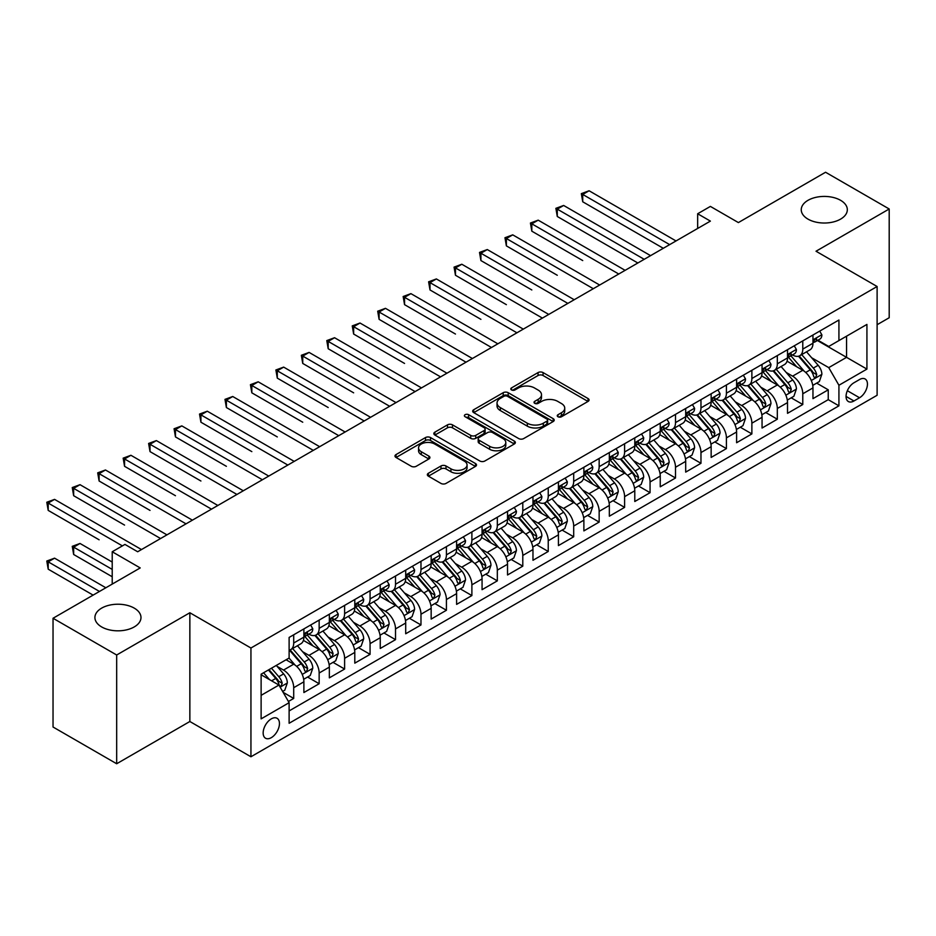 <?xml version="1.0" encoding="UTF-8"?>
<svg xmlns="http://www.w3.org/2000/svg" width="936" height="936" viewBox="0 0 936 936"><rect width="100%" height="100%" fill="white"/><g stroke="black" fill="none" stroke-linecap="round" stroke-linejoin="round"><path stroke-width="1.4" d="M557.985 416.754A2.469 1.427 0 0 0 561.483 416.754L588.03 401.427A3.533 2.036 0 0 0 589.072 399.988A3.533 2.036 0 0 0 588.03 398.537L543.055 372.575A3.533 2.036 0 0 0 538.06 372.575L511.512 387.902A2.469 1.427 0 0 0 510.787 388.908A2.469 1.427 0 0 0 511.512 389.926A2.469 1.427 0 0 0 515.011 389.926L518.45 387.937A11.302 6.529 0 0 1 534.444 387.937L538.188 390.101A11.302 6.529 0 0 1 541.499 394.723A11.302 6.529 0 0 1 538.188 399.333L534.749 401.322A2.469 1.427 0 0 0 534.023 402.328A2.469 1.427 0 0 0 534.749 403.334A2.469 1.427 0 0 0 538.247 403.334L541.687 401.357A11.302 6.529 0 0 1 557.68 401.357L561.424 403.521A11.302 6.529 0 0 1 564.736 408.131A11.302 6.529 0 0 1 561.424 412.753L557.985 414.73A2.469 1.427 0 0 0 557.259 415.748A2.469 1.427 0 0 0 557.985 416.754L557.985 414.73M134.234 608.119A23.037 13.303 0 0 0 109.126 605.241A23.037 13.303 0 0 0 94.91 617.526A23.037 13.303 0 0 0 101.65 626.933A23.037 13.303 0 0 0 126.758 629.811A23.037 13.303 0 0 0 140.985 617.526A23.037 13.303 0 0 0 134.234 608.119M840.587 200.316A23.037 13.303 0 0 0 815.478 197.438A23.037 13.303 0 0 0 801.251 209.722A23.037 13.303 0 0 0 808.002 219.129A23.037 13.303 0 0 0 833.11 222.007A23.037 13.303 0 0 0 847.326 209.722A23.037 13.303 0 0 0 840.587 200.316M271.3 737.662A11.524 6.646 120 0 0 278.834 727.518A11.524 6.646 120 0 0 277.068 718.286A11.524 6.646 120 0 0 271.3 718.86A11.524 6.646 120 0 0 263.776 729.004A11.524 6.646 120 0 0 265.543 738.235A11.524 6.646 120 0 0 271.3 737.662M428.384 473.265A3.533 2.036 0 0 0 427.342 474.704A3.533 2.036 0 0 0 428.384 476.143L440.996 483.432A3.533 2.036 0 0 0 445.992 483.432L475.476 466.409A3.533 2.036 0 0 0 476.506 464.97A3.533 2.036 0 0 0 475.476 463.531L430.501 437.557A3.533 2.036 0 0 0 425.506 437.557L396.022 454.58A3.533 2.036 0 0 0 394.992 456.031A3.533 2.036 0 0 0 396.022 457.47L411.267 466.268A3.533 2.036 0 0 0 416.263 466.268L428.875 458.979A3.533 2.036 0 0 0 429.916 457.54A3.533 2.036 0 0 0 428.875 456.101L421.317 451.737A9.454 5.452 0 0 1 418.556 447.876A9.454 5.452 0 0 1 424.382 442.833A9.454 5.452 0 0 1 434.69 444.015L464.291 461.109A9.454 5.452 0 0 1 467.064 464.97A9.454 5.452 0 0 1 461.226 470.012A9.454 5.452 0 0 1 450.93 468.831L445.992 465.976A3.533 2.036 0 0 0 440.996 465.976L428.384 473.265L428.384 476.143M877.114 324.722L889.2 317.737L889.2 208.985L825.564 172.247L738.387 222.581L710.389 206.411L697.659 213.759L710.389 221.107L137.674 551.76L124.944 544.413L112.215 551.76L112.215 584.099M116.672 655.001L116.672 763.753L189.856 721.504L189.856 612.752L116.672 655.001L53.036 618.263L140.213 567.93L112.215 551.76M189.856 612.752L250.942 648.016L877.114 286.51L877.114 395.261L250.942 756.768L250.942 648.016M889.2 208.985L816.016 251.234L877.114 286.51M518.696 438.575A3.533 2.036 0 0 0 523.692 438.575L553.176 421.551A3.533 2.036 0 0 0 554.217 420.112A3.533 2.036 0 0 0 553.176 418.661L508.201 392.699A3.533 2.036 0 0 0 503.205 392.699L473.721 409.722A3.533 2.036 0 0 0 472.692 411.161A3.533 2.036 0 0 0 473.721 412.612L518.696 438.575M466.093 417.292A2.469 1.427 0 0 1 468.608 417.643L468.608 414.695L514.332 441.09A3.533 2.036 0 0 1 515.362 442.541A3.533 2.036 0 0 1 514.332 443.98L484.848 461.003A3.533 2.036 0 0 1 479.852 461.003L434.877 435.041L434.877 432.151A3.533 2.036 0 0 0 433.836 433.59A3.533 2.036 0 0 0 434.877 435.041M434.877 432.151L447.49 424.862A3.533 2.036 0 0 1 452.486 424.862L470.726 435.392A3.533 2.036 0 0 0 475.722 435.392L484.099 430.56A3.533 2.036 0 0 0 485.129 429.121A3.533 2.036 0 0 0 484.099 427.682L465.11 416.719A2.469 1.427 0 0 1 464.385 415.713A2.469 1.427 0 0 1 465.906 414.391A2.469 1.427 0 0 1 468.608 414.695M116.672 763.753L53.036 727.015L53.036 618.263M288.417 701.473L293.705 698.432L283.14 692.336M277.126 666.373L283.526 670.071A14.403 8.319 60 0 1 293.705 687.703L303.884 681.817L303.884 692.546L319.153 683.736L307.581 677.044M302.585 651.678L308.974 655.375A14.403 8.319 60 0 1 319.153 673.007L329.343 667.122L329.343 677.851L344.612 669.041L333.029 662.349M328.045 636.983L334.433 640.68A14.403 8.319 60 0 1 344.612 658.312L354.791 652.427L354.791 663.156L370.071 654.346L358.488 647.653M353.492 622.288L359.88 625.985A14.403 8.319 60 0 1 370.071 643.617L380.25 637.732L380.25 648.461L395.519 639.651L383.935 632.958M378.951 607.593L385.339 611.278A14.403 8.319 60 0 1 395.519 628.922L405.697 623.037L405.697 633.766L420.978 624.955L409.395 618.263M404.399 592.897L410.787 596.583A14.403 8.319 60 0 1 420.978 614.227L431.157 608.341L431.157 619.07L446.425 610.26L434.842 603.568M429.858 578.202L436.246 581.888A14.403 8.319 60 0 1 446.425 599.531L456.604 593.646L456.604 604.375L471.884 595.565L460.301 588.873M455.305 563.507L461.705 567.193A14.403 8.319 60 0 1 471.884 584.836L482.063 578.951L482.063 589.68L497.332 580.858L485.749 574.178M480.765 548.812L487.153 552.497A14.403 8.319 60 0 1 497.332 570.141L507.523 564.256L507.523 574.985L522.791 566.163L511.208 559.482M506.212 534.117L512.612 537.802A14.403 8.319 60 0 1 522.791 555.434L532.97 549.561L532.97 560.29L548.239 551.468L536.667 544.787M531.671 519.421L538.06 523.107A14.403 8.319 60 0 1 548.239 540.739L558.429 534.865L558.429 545.594L573.698 536.773L562.115 530.092M557.131 504.726L563.519 508.412A14.403 8.319 60 0 1 573.698 526.044L583.877 520.17L583.877 530.899L599.157 522.077L587.574 515.397M582.578 490.031L588.966 493.717A14.403 8.319 60 0 1 599.157 511.349L609.336 505.475L609.336 516.204L624.605 507.382L613.022 500.701M608.037 475.336L614.425 479.021A14.403 8.319 60 0 1 624.605 496.653L634.783 490.78L634.783 501.509L650.064 492.687L638.481 486.006M633.485 460.641L639.873 464.326A14.403 8.319 60 0 1 650.064 481.958L660.243 476.085L660.243 486.814L675.511 477.992L663.928 471.311M658.944 445.945L665.332 449.631A14.403 8.319 60 0 1 675.511 467.263L685.69 461.389L685.69 472.118L700.97 463.297L689.387 456.616M684.392 431.25L690.791 434.936A14.403 8.319 60 0 1 700.97 452.568L711.149 446.694L711.149 457.423L726.418 448.601L714.835 441.921M709.851 416.555L716.239 420.241A14.403 8.319 60 0 1 726.418 437.872L736.609 431.999L736.609 442.728L751.877 433.906L740.294 427.225M735.298 401.848L741.698 405.545A14.403 8.319 60 0 1 751.877 423.177L762.056 417.304L762.056 428.033L777.325 419.211L765.753 412.519M760.757 387.153L767.146 390.85A14.403 8.319 60 0 1 777.325 408.482L787.515 402.609L787.515 413.338L802.784 404.516L802.784 393.787A14.403 8.319 -120 0 0 792.605 376.155L786.217 372.458M791.201 397.823L802.784 404.516M303.884 681.817A14.403 8.319 -120 0 0 293.705 664.186L286.065 659.775M329.343 667.122A14.403 8.319 -120 0 0 319.153 649.49L303.416 640.399M354.791 652.427A14.403 8.319 -120 0 0 344.612 634.795L328.875 625.704M380.25 637.732A14.403 8.319 -120 0 0 370.071 620.1L354.323 611.009M405.697 623.037A14.403 8.319 -120 0 0 395.519 605.405L379.782 596.314M431.157 608.341A14.403 8.319 -120 0 0 420.978 590.71L405.23 581.619M456.604 593.646A14.403 8.319 -120 0 0 446.425 576.014L430.689 566.923M482.063 578.951A14.403 8.319 -120 0 0 471.884 561.319L456.136 552.228M507.523 564.256A14.403 8.319 -120 0 0 497.332 546.624L481.595 537.533M532.97 549.561A14.403 8.319 -120 0 0 522.791 531.929L507.043 522.838M558.429 534.865A14.403 8.319 -120 0 0 548.239 517.234L532.502 508.143M583.877 520.17A14.403 8.319 -120 0 0 573.698 502.538L557.961 493.447M609.336 505.475A14.403 8.319 -120 0 0 599.157 487.843L583.409 478.752M634.783 490.78A14.403 8.319 -120 0 0 624.605 473.148L608.868 464.057M660.243 476.085A14.403 8.319 -120 0 0 650.064 458.453L634.315 449.362M685.69 461.389A14.403 8.319 -120 0 0 675.511 443.758L659.775 434.667M711.149 446.694A14.403 8.319 -120 0 0 700.97 429.051L685.222 419.971M736.609 431.999A14.403 8.319 -120 0 0 726.418 414.355L710.681 405.276M762.056 417.304A14.403 8.319 -120 0 0 751.877 399.66L736.129 390.581M787.515 402.609A14.403 8.319 -120 0 0 777.325 384.965L761.588 375.886M859.54 379.536L853.948 382.765A11.162 6.447 120 0 0 846.659 392.594A11.162 6.447 120 0 0 848.367 401.544A11.162 6.447 120 0 0 853.948 400.982L859.54 397.753A11.162 6.447 120 0 0 866.841 387.925A11.162 6.447 120 0 0 865.121 378.975A11.162 6.447 120 0 0 859.54 379.536M261.121 695.343L278.94 685.058L289.119 702.69L289.119 723.271L838.925 405.838L838.925 385.258L828.746 367.626L811.664 357.763M289.119 702.69L261.121 718.86L261.121 674.177L289.119 658.02L289.119 637.439L838.925 320.018L838.925 340.587L866.923 324.418L866.923 369.1L838.925 385.258M308.845 634.128L308.974 634.21A14.403 8.319 60 0 0 316.181 634.924L326.36 629.039A14.403 8.319 -120 0 0 329.343 622.452L329.343 614.227M334.292 619.433L334.433 619.515A14.403 8.319 60 0 0 341.628 620.229L351.807 614.344A14.403 8.319 -120 0 0 354.791 607.756L354.791 599.531M359.752 604.738L359.88 604.82A14.403 8.319 60 0 0 367.087 605.533L377.266 599.648A14.403 8.319 -120 0 0 380.25 593.061L380.25 584.836M385.199 590.043L385.339 590.125A14.403 8.319 60 0 0 392.535 590.838L402.714 584.953A14.403 8.319 -120 0 0 405.697 578.366L405.697 570.129M410.658 575.347L410.787 575.429A14.403 8.319 60 0 0 417.994 576.143L428.173 570.258A14.403 8.319 -120 0 0 431.157 563.671L431.157 555.434M436.117 560.652L436.246 560.734A14.403 8.319 60 0 0 443.442 561.448L453.632 555.563A14.403 8.319 -120 0 0 456.604 548.976L456.604 540.739M461.565 545.957L461.705 546.039A14.403 8.319 60 0 0 468.901 546.753L479.08 540.868A14.403 8.319 -120 0 0 482.063 534.28L482.063 526.044M487.024 531.262L487.153 531.344A14.403 8.319 60 0 0 494.348 532.046L504.539 526.172A14.403 8.319 -120 0 0 507.523 519.585L507.523 511.349M512.472 516.567L512.612 516.637A14.403 8.319 60 0 0 519.808 517.351L529.987 511.477A14.403 8.319 -120 0 0 532.97 504.89L532.97 496.653M537.931 501.871L538.06 501.942A14.403 8.319 60 0 0 545.267 502.655L555.446 496.782A14.403 8.319 -120 0 0 558.429 490.195L558.429 481.958M563.378 487.176L563.519 487.246A14.403 8.319 60 0 0 570.714 487.96L580.893 482.087A14.403 8.319 -120 0 0 583.877 475.5L583.877 467.263M588.838 472.481L588.966 472.551A14.403 8.319 60 0 0 596.173 473.265L606.352 467.392A14.403 8.319 -120 0 0 609.336 460.805L609.336 452.568M614.285 457.786L614.425 457.856A14.403 8.319 60 0 0 621.621 458.57L631.8 452.696A14.403 8.319 -120 0 0 634.783 446.098L634.783 437.872M639.744 443.091L639.873 443.161A14.403 8.319 60 0 0 647.08 443.875L657.259 438.001A14.403 8.319 -120 0 0 660.243 431.402L660.243 423.177M665.203 428.395L665.332 428.466A14.403 8.319 60 0 0 672.528 429.179L682.718 423.306A14.403 8.319 -120 0 0 685.69 416.707L685.69 408.482M690.651 413.7L690.791 413.77A14.403 8.319 60 0 0 697.987 414.484L708.166 408.611A14.403 8.319 -120 0 0 711.149 402.012L711.149 393.787M716.11 399.005L716.239 399.075A14.403 8.319 60 0 0 723.434 399.789L733.625 393.916A14.403 8.319 -120 0 0 736.609 387.317L736.609 379.092M741.558 384.31L741.698 384.38A14.403 8.319 60 0 0 748.894 385.094L759.073 379.22A14.403 8.319 -120 0 0 762.056 372.622L762.056 364.396M767.017 369.603L767.146 369.685A14.403 8.319 60 0 0 774.353 370.399L784.532 364.525A14.403 8.319 -120 0 0 787.515 357.926L787.515 349.701M289.119 710.915L828.243 399.66L828.243 389.821L812.963 398.642L812.963 387.913A14.403 8.319 -120 0 0 802.784 370.27L787.047 361.191M792.464 354.908L792.605 354.99A14.403 8.319 -120 0 0 799.8 355.703A14.403 8.319 -120 0 0 802.784 349.116L802.784 340.88M799.8 355.703L809.979 349.83A14.403 8.319 -120 0 0 812.963 343.231L812.963 335.006M293.705 634.795L293.705 643.02A14.403 8.319 60 0 1 290.722 649.619A14.403 8.319 60 0 1 289.119 650.204M290.722 649.619L300.901 643.734A14.403 8.319 -120 0 0 303.884 637.147L303.884 628.922M319.153 620.1L319.153 628.325A14.403 8.319 60 0 1 316.181 634.924M344.612 605.405L344.612 613.63A14.403 8.319 60 0 1 341.628 620.229M370.071 590.71L370.071 598.935A14.403 8.319 60 0 1 367.087 605.533M395.519 576.014L395.519 584.24A14.403 8.319 60 0 1 392.535 590.838M420.978 561.319L420.978 569.544A14.403 8.319 60 0 1 417.994 576.143M446.425 546.624L446.425 554.849A14.403 8.319 60 0 1 443.442 561.448M471.884 531.929L471.884 540.154A14.403 8.319 60 0 1 468.901 546.753M497.332 517.234L497.332 525.459A14.403 8.319 60 0 1 494.348 532.046M522.791 502.538L522.791 510.763A14.403 8.319 60 0 1 519.808 517.351M548.239 487.843L548.239 496.068A14.403 8.319 60 0 1 545.267 502.655M573.698 473.148L573.698 481.373A14.403 8.319 60 0 1 570.714 487.96M599.157 458.453L599.157 466.678A14.403 8.319 60 0 1 596.173 473.265M624.605 443.746L624.605 451.983A14.403 8.319 60 0 1 621.621 458.57M650.064 429.051L650.064 437.287A14.403 8.319 60 0 1 647.08 443.875M675.511 414.355L675.511 422.592A14.403 8.319 60 0 1 672.528 429.179M700.97 399.66L700.97 407.897A14.403 8.319 60 0 1 697.987 414.484M726.418 384.965L726.418 393.202A14.403 8.319 60 0 1 723.434 399.789M751.877 370.27L751.877 378.507A14.403 8.319 60 0 1 748.894 385.094M777.325 355.575L777.325 363.811A14.403 8.319 60 0 1 774.353 370.399M777.325 408.482L777.325 419.211M751.877 423.177L751.877 433.906M726.418 437.872L726.418 448.601M700.97 452.568L700.97 463.297M675.511 467.263L675.511 477.992M650.064 481.958L650.064 492.687M624.605 496.653L624.605 507.382M599.157 511.349L599.157 522.077M573.698 526.044L573.698 536.773M548.239 540.739L548.239 551.468M522.791 555.434L522.791 566.163M497.332 570.141L497.332 580.858M471.884 584.836L471.884 595.565M446.425 599.531L446.425 610.26M420.978 614.227L420.978 624.955M395.519 628.922L395.519 639.651M370.071 643.617L370.071 654.346M344.612 658.312L344.612 669.041M319.153 673.007L319.153 683.736M293.705 687.703L293.705 698.432M278.94 685.058L261.121 674.774M828.746 367.626L846.565 357.341L846.565 336.176L866.923 324.418M817.409 340.517L866.923 369.1M817.924 340.213L828.746 346.46L838.925 340.587M189.856 721.504L250.942 756.768M697.659 213.759L697.659 228.454M816.66 383.128L828.243 389.821M828.243 399.66L838.925 405.838M558.979 417.105L561.424 415.689A11.302 6.529 0 0 0 564.736 411.079L564.736 408.131M541.499 394.723L541.499 397.66A11.302 6.529 0 0 1 538.188 402.269L535.743 403.685M587.983 401.45L543.055 375.511A3.533 2.036 0 0 0 538.06 375.511L512.507 390.277M553.129 421.574L508.201 395.635A3.533 2.036 0 0 0 503.205 395.635L473.768 412.636M546.928 421.118A2.469 1.427 0 0 0 547.654 420.112A2.469 1.427 0 0 0 546.928 419.094L507.452 396.302A2.469 1.427 0 0 0 503.954 396.302L500.339 398.397A11.302 6.529 0 0 0 497.028 403.018A11.302 6.529 0 0 0 500.339 407.628L527.319 423.212A11.302 6.529 0 0 0 543.313 423.212L546.928 421.118L546.928 424.055A2.469 1.427 0 0 0 547.654 423.049L547.654 420.112M497.028 403.018L497.028 405.955A11.302 6.529 0 0 0 500.339 410.565L500.339 407.628M546.928 424.055L543.313 426.149A11.302 6.529 0 0 1 527.319 426.149L500.339 410.565M434.924 435.065L447.49 427.81L447.49 424.862M485.129 429.121L485.129 432.058A3.533 2.036 0 0 1 484.099 433.508L475.722 438.34A3.533 2.036 0 0 1 470.726 438.34L452.486 427.81A3.533 2.036 0 0 0 447.49 427.81M468.608 417.643L514.285 444.003M489.657 446.32A9.454 5.452 0 0 0 499.953 447.513A9.454 5.452 0 0 0 505.791 442.471A9.454 5.452 0 0 0 503.018 438.61L492.593 432.584A3.533 2.036 0 0 0 487.597 432.584L479.22 437.416A3.533 2.036 0 0 0 478.191 438.855A3.533 2.036 0 0 0 479.22 440.306L489.657 446.32L489.657 449.268A9.454 5.452 0 0 0 499.953 450.45A9.454 5.452 0 0 0 505.791 445.407L505.791 442.471M478.191 438.855L478.191 441.804A3.533 2.036 0 0 0 479.22 443.243L479.22 440.306M489.657 449.268L479.22 443.243M467.064 464.97L467.064 467.906A9.454 5.452 0 0 1 461.226 472.949A9.454 5.452 0 0 1 450.93 471.767L445.992 468.913A3.533 2.036 0 0 0 440.996 468.913L428.431 476.178M418.556 447.876L418.556 450.813A9.454 5.452 0 0 0 421.317 454.674L421.317 451.737M428.828 459.014L421.317 454.674M475.43 466.444L430.501 440.505A3.533 2.036 0 0 0 425.506 440.505L396.068 457.493L396.022 454.58M812.752 385.386L819.328 381.584L821.878 374.236A9.535 5.511 -120 0 0 818.158 365.286L806.528 351.819M804.199 371.206L790.908 355.82M796.63 366.725L788.919 357.786A22.862 13.198 -120 0 0 788.206 356.99M582.73 260.571L531.823 231.18L531.823 223.833L538.188 220.159L625.119 270.34M798.502 356.218L810.272 369.837A9.535 5.511 60 0 1 813.665 376.412L814.367 377.547L815.654 377.36L816.718 374.646A9.535 5.511 -120 0 0 813.325 368.082L801.696 354.615M799.192 355.996L811.84 370.633A4.856 2.808 60 0 1 813.056 372.528L816.718 374.646M819.714 331.11L821.878 334.854A9.535 5.511 60 0 1 819.901 339.078L815.057 341.874A9.535 5.511 -120 0 0 816.718 339.674L816.52 338.82M669.661 244.624L582.73 194.442L589.095 190.768L676.026 240.95M813.279 342.319L813.325 342.319A9.535 5.511 -120 0 0 815.057 341.874M815.49 338.961L816.718 339.674C816.122 338.235 815.104 338.82 813.665 341.429A9.535 5.511 60 0 1 812.963 342.787M663.296 248.297L582.73 201.79L582.73 194.442L581.338 193.635L589.095 190.768M582.73 201.79L581.338 193.635M787.293 400.081L793.88 396.291L796.419 388.931A9.535 5.511 -120 0 0 792.71 379.981L781.069 366.514M778.74 385.901L765.449 370.516M771.182 381.42L763.46 372.481A22.862 13.198 -120 0 0 762.758 371.686M557.283 275.266L506.376 245.875L506.376 238.528L512.741 234.854L599.66 285.035M773.054 370.913L784.813 384.532A9.535 5.511 60 0 1 788.217 391.108L788.908 392.242L790.195 392.055L791.271 389.341A9.535 5.511 -120 0 0 787.866 382.777L776.236 369.31M773.744 370.691L786.38 385.328A4.856 2.808 60 0 1 787.609 387.223L791.271 389.341M761.845 414.777L768.421 410.986L770.96 403.627A9.535 5.511 -120 0 0 767.251 394.676L755.621 381.209M753.293 400.596L740.002 385.211M745.723 396.115L738.013 387.188A22.862 13.198 -120 0 0 737.299 386.392M531.823 289.961L480.917 260.571L480.917 253.223L487.282 249.549L574.201 299.731M747.595 385.609L759.365 399.227A9.535 5.511 60 0 1 762.758 405.803L763.46 406.938L764.747 406.75L765.812 404.036A9.535 5.511 -120 0 0 762.419 397.472L750.789 384.006M748.285 385.386L760.933 400.023A4.856 2.808 60 0 1 762.15 401.93L765.812 404.036M736.386 429.472L742.962 425.681L745.512 418.334A9.535 5.511 -120 0 0 741.792 409.371L730.162 395.905M727.834 415.291L714.542 399.906M720.275 410.81L712.553 401.883A22.862 13.198 -120 0 0 711.851 401.088M506.376 304.656L455.469 275.266L455.469 267.918L461.822 264.244L548.753 314.426M722.147 400.304L733.906 413.923A9.535 5.511 60 0 1 737.311 420.498L738.001 421.633L739.288 421.446L740.364 418.731A9.535 5.511 -120 0 0 736.96 412.168L725.33 398.701M722.838 400.081L735.474 414.718A4.856 2.808 60 0 1 736.702 416.625L740.364 418.731M710.939 444.167L717.514 440.376L720.053 433.029A9.535 5.511 -120 0 0 716.344 424.066L704.714 410.6M702.386 429.987L689.095 414.601M694.816 425.506L687.106 416.578A22.862 13.198 -120 0 0 686.392 415.783M480.917 319.351L430.01 289.961L430.01 282.613L436.375 278.94L523.294 329.121M696.688 414.999L708.447 428.618A9.535 5.511 60 0 1 711.851 435.193L712.542 436.328L713.84 436.141L714.905 433.426A9.535 5.511 -120 0 0 711.5 426.863L699.871 413.396M697.378 414.777L710.014 429.413A4.856 2.808 60 0 1 711.243 431.32L714.905 433.426M794.255 345.805L796.419 349.549A9.535 5.511 60 0 1 794.442 353.773L789.61 356.569A9.535 5.511 -120 0 0 791.271 354.37L791.072 353.515M644.202 259.319L557.283 209.137L563.647 205.464L650.567 255.645M787.831 357.014L787.866 357.014A9.535 5.511 -120 0 0 789.61 356.569M790.042 353.656L791.271 354.37C790.674 352.93 789.656 353.515 788.217 356.136A9.535 5.511 60 0 1 787.515 357.493M637.837 262.993L557.283 216.485L557.283 209.137L555.879 208.33L563.647 205.464M557.283 216.485L555.879 208.33M768.807 360.5L770.96 364.244A9.535 5.511 60 0 1 768.994 368.468L764.15 371.264A9.535 5.511 -120 0 0 765.812 369.065L765.613 368.211M618.755 274.014L530.431 223.025L538.188 220.159M762.372 371.709L762.419 371.709A9.535 5.511 -120 0 0 764.15 371.264M764.583 368.351L765.812 369.065C765.215 367.626 764.197 368.211 762.758 370.831A9.535 5.511 60 0 1 762.056 372.189M531.823 231.18L530.431 223.025M743.348 375.196L745.512 378.94A9.535 5.511 60 0 1 743.535 383.163L738.703 385.96A9.535 5.511 -120 0 0 740.364 383.76L740.165 382.918M593.295 288.709L504.972 237.721L512.741 234.854M736.924 386.404L736.96 386.404A9.535 5.511 -120 0 0 738.703 385.96M739.124 383.046L740.364 383.76C739.756 382.321 738.738 382.906 737.311 385.527A9.535 5.511 60 0 1 736.609 386.884M506.376 245.875L504.972 237.721M717.9 389.891L720.053 393.635A9.535 5.511 60 0 1 718.087 397.858L713.244 400.655A9.535 5.511 -120 0 0 714.905 398.455L714.706 397.613M567.848 303.404L479.513 252.416L487.282 249.549M711.465 401.099L711.5 401.099A9.535 5.511 -120 0 0 713.244 400.655M713.677 397.741L714.905 398.455C714.308 397.016 713.29 397.601 711.851 400.222A9.535 5.511 60 0 1 711.149 401.579M480.917 260.571L479.513 252.416M685.48 458.862L692.055 455.071L694.606 447.724A9.535 5.511 -120 0 0 690.885 438.762L679.255 425.295M676.927 444.682L663.636 429.296M669.369 440.201L661.647 431.274A22.862 13.198 -120 0 0 660.945 430.478M455.469 334.047L404.551 304.656L404.551 297.309L410.916 293.635L497.847 343.816M671.229 429.694L682.999 443.313A9.535 5.511 60 0 1 686.404 449.888L687.094 451.023L688.381 450.836L689.458 448.122A9.535 5.511 -120 0 0 686.053 441.558L674.423 428.091M671.931 429.472L684.567 444.109A4.856 2.808 60 0 1 685.795 446.016L689.458 448.122M692.441 404.586L694.606 408.33A9.535 5.511 60 0 1 692.628 412.554L687.796 415.35A9.535 5.511 -120 0 0 689.458 413.15L689.247 412.308M542.389 318.1L454.065 267.111L461.822 264.244M686.018 415.795L686.053 415.795A9.535 5.511 -120 0 0 687.796 415.35M688.217 412.437L689.458 413.15C688.849 411.711 687.831 412.296 686.404 414.917A9.535 5.511 60 0 1 685.69 416.274M455.469 275.266L454.065 267.111M660.032 473.557L666.607 469.767L669.146 462.419A9.535 5.511 -120 0 0 665.438 453.457L653.808 439.99M651.479 459.377L638.177 443.992M643.909 454.896L636.199 445.969A22.862 13.198 -120 0 0 635.485 445.173M430.01 348.742L379.103 319.351L379.103 312.004L385.468 308.33L472.387 358.511M645.782 444.389L657.54 458.02A9.535 5.511 60 0 1 660.945 464.584L661.635 465.719L662.922 465.531L663.998 462.817A9.535 5.511 -120 0 0 660.594 456.253L648.964 442.786M646.472 444.167L659.108 458.804A4.856 2.808 60 0 1 660.336 460.711L663.998 462.817M666.982 419.281L669.146 423.025A9.535 5.511 60 0 1 667.169 427.249L662.337 430.045A9.535 5.511 -120 0 0 663.998 427.846L663.799 427.003M516.929 332.795L428.606 281.806L436.375 278.94M660.559 430.49L660.594 430.49A9.535 5.511 -120 0 0 662.337 430.045M662.77 427.132L663.998 427.846C663.402 426.406 662.384 426.991 660.945 429.612A9.535 5.511 60 0 1 660.243 430.969M430.01 289.961L428.606 281.806M634.573 488.253L641.148 484.462L643.699 477.114A9.535 5.511 -120 0 0 639.978 468.152L628.348 454.685M626.02 474.072L612.729 458.687M618.462 469.591L610.74 460.664A22.862 13.198 -120 0 0 610.038 459.868M404.551 363.437L353.644 334.047L353.644 326.699L360.009 323.025L446.94 373.207M620.322 459.085L632.092 472.715A9.535 5.511 60 0 1 635.485 479.279L636.188 480.414L637.475 480.226L638.551 477.512A9.535 5.511 -120 0 0 635.146 470.948L623.516 457.482M621.013 458.862L633.66 473.499A4.856 2.808 60 0 1 634.877 475.406L638.551 477.512M641.534 433.976L643.699 437.72A9.535 5.511 60 0 1 641.722 441.944L636.889 444.74A9.535 5.511 -120 0 0 638.551 442.541L638.34 441.698M491.482 347.49L403.159 296.501L410.916 293.635M635.111 445.185L635.146 445.185A9.535 5.511 -120 0 0 636.889 444.74M637.311 441.827L638.551 442.541C637.942 441.102 636.925 441.687 635.485 444.307A9.535 5.511 60 0 1 634.783 445.665M404.551 304.656L403.159 296.501M609.114 502.948L615.701 499.157L618.24 491.81A9.535 5.511 -120 0 0 614.531 482.847L602.901 469.381M600.561 488.767L587.27 473.382M593.003 484.286L585.293 475.359A22.862 13.198 -120 0 0 584.579 474.564M379.103 378.132L328.197 348.742L328.197 341.394L334.561 337.72L421.481 387.902M594.875 473.791L606.633 487.41A9.535 5.511 60 0 1 610.038 493.974L610.728 495.109L612.015 494.922L613.092 492.219A9.535 5.511 -120 0 0 609.687 485.644L598.057 472.177M595.565 473.569L608.201 488.194A4.856 2.808 60 0 1 609.43 490.101L613.092 492.219M616.075 448.672L618.24 452.427A9.535 5.511 60 0 1 616.262 456.639L611.43 459.436A9.535 5.511 -120 0 0 613.092 457.236L612.893 456.394M466.023 362.185L377.699 311.197L385.468 308.33M609.652 459.88L609.687 459.88A9.535 5.511 -120 0 0 611.43 459.436M611.863 456.522L613.092 457.236C612.495 455.797 611.477 456.394 610.038 459.003A9.535 5.511 60 0 1 609.336 460.36M379.103 319.351L377.699 311.197M583.666 517.643L590.242 513.852L592.792 506.505A9.535 5.511 -120 0 0 589.072 497.542L577.442 484.076M575.113 503.463L561.822 488.077M567.544 498.982L559.833 490.055A22.862 13.198 -120 0 0 559.12 489.259M353.644 392.827L302.737 363.437L302.737 356.089L309.102 352.416L396.033 402.609M569.416 488.487L581.186 502.105A9.535 5.511 60 0 1 584.579 508.669L585.281 509.804L586.568 509.617L587.632 506.914A9.535 5.511 -120 0 0 584.24 500.339L572.61 486.872M570.106 488.264L582.754 502.889A4.856 2.808 60 0 1 583.97 504.796L587.632 506.914M558.207 532.35L564.794 528.548L567.333 521.2A9.535 5.511 -120 0 0 563.624 512.238L551.994 498.771M549.654 518.158L536.363 502.772M542.096 513.677L534.374 504.75A22.862 13.198 -120 0 0 533.672 503.954M328.197 407.523L277.29 378.132L277.29 370.785L283.655 367.111L370.574 417.304M543.968 503.182L555.727 516.801A9.535 5.511 60 0 1 559.131 523.364L559.822 524.499L561.109 524.312L562.185 521.609A9.535 5.511 -120 0 0 558.78 515.034L547.15 501.567M544.658 502.96L557.294 517.585A4.856 2.808 60 0 1 558.523 519.492L562.185 521.609M532.76 547.045L539.335 543.243L541.874 535.895A9.535 5.511 -120 0 0 538.165 526.933L526.535 513.478M524.207 532.853L510.916 517.468M516.637 528.372L508.927 519.445A22.862 13.198 -120 0 0 508.213 518.649M302.737 422.218L251.831 392.827L251.831 385.48L258.196 381.806L345.115 431.999M518.509 517.877L530.279 531.496A9.535 5.511 60 0 1 533.672 538.06L534.374 539.194L535.661 539.019L536.726 536.305A9.535 5.511 -120 0 0 533.333 529.729L521.703 516.262M519.199 517.655L531.847 532.28A4.856 2.808 60 0 1 533.064 534.187L536.726 536.305M507.3 561.74L513.876 557.938L516.426 550.59A9.535 5.511 -120 0 0 512.706 541.628L501.076 528.173M498.748 547.548L485.456 532.163M491.189 543.067L483.467 534.14A22.862 13.198 -120 0 0 482.765 533.345M277.29 436.925L226.383 407.523L226.383 400.175L232.736 396.501L319.667 446.694M493.061 532.572L504.82 546.191A9.535 5.511 60 0 1 508.225 552.755L508.915 553.89L510.202 553.714L511.278 551A9.535 5.511 -120 0 0 507.874 544.424L496.244 530.958M493.752 532.35L506.388 546.987A4.856 2.808 60 0 1 507.616 548.882L511.278 551M481.853 576.436L488.428 572.633L490.967 565.285A9.535 5.511 -120 0 0 487.258 556.323L475.628 542.868M473.3 562.243L460.009 546.858M465.73 557.762L458.02 548.835A22.862 13.198 -120 0 0 457.306 548.04M251.831 451.62L200.924 422.218L200.924 414.87L207.289 411.196L294.208 461.389M467.602 547.267L479.361 560.886A9.535 5.511 60 0 1 482.765 567.45L483.456 568.585L484.754 568.409L485.819 565.695A9.535 5.511 -120 0 0 482.414 559.12L470.785 545.653M468.292 547.045L480.928 561.682A4.856 2.808 60 0 1 482.157 563.577L485.819 565.695M456.394 591.131L462.969 587.328L465.52 579.981A9.535 5.511 -120 0 0 461.799 571.019L450.169 557.563M447.841 576.939L434.55 561.553M440.283 572.458L432.561 563.53A22.862 13.198 -120 0 0 431.859 562.735M226.383 466.315L175.465 436.913L175.465 429.565L181.83 425.892L268.761 476.085M442.143 561.963L453.913 575.582A9.535 5.511 60 0 1 457.318 582.157L458.008 583.28L459.295 583.105L460.372 580.39A9.535 5.511 -120 0 0 456.967 573.815L445.337 560.348M442.845 561.74L455.481 576.377A4.856 2.808 60 0 1 456.709 578.272L460.372 580.39M430.946 605.826L437.521 602.023L440.06 594.676A9.535 5.511 -120 0 0 436.351 585.725L424.722 572.259M422.393 591.646L409.09 576.248M414.823 587.164L407.113 578.226A22.862 13.198 -120 0 0 406.399 577.43M200.924 481.01L150.017 451.608L150.017 444.261L156.382 440.587L243.301 490.78M416.695 576.658L428.454 590.277A9.535 5.511 60 0 1 431.859 596.852L432.549 597.975L433.836 597.8L434.912 595.085A9.535 5.511 -120 0 0 431.508 588.51L419.878 575.043M417.386 576.436L430.022 591.072A4.856 2.808 60 0 1 431.25 592.968L434.912 595.085M405.487 620.521L412.062 616.719L414.613 609.371A9.535 5.511 -120 0 0 410.892 600.421L399.262 586.954M396.934 606.341L383.643 590.944M389.376 601.86L381.654 592.921A22.862 13.198 -120 0 0 380.952 592.125M175.465 495.706L124.558 466.315L124.558 458.956L130.923 455.282L217.854 505.475M391.236 591.353L403.006 604.972A9.535 5.511 60 0 1 406.399 611.547L407.101 612.67L408.388 612.495L409.465 609.781A9.535 5.511 -120 0 0 406.06 603.205L394.43 589.738M391.927 591.131L404.574 605.767A4.856 2.808 60 0 1 405.791 607.663L409.465 609.781M380.028 635.216L386.615 631.414L389.154 624.066A9.535 5.511 -120 0 0 385.445 615.116L373.815 601.649M371.475 621.036L358.184 605.639M363.917 616.555L356.206 607.616A22.862 13.198 -120 0 0 355.493 606.82M150.017 510.401L99.111 481.01L99.111 473.663L105.475 469.989L192.395 520.17M365.789 606.048L377.547 619.667A9.535 5.511 60 0 1 380.952 626.242L381.642 627.366L382.929 627.19L384.006 624.476A9.535 5.511 -120 0 0 380.601 617.9L368.971 604.434M366.479 605.826L379.115 620.463A4.856 2.808 60 0 1 380.344 622.358L384.006 624.476M354.58 649.912L361.156 646.109L363.706 638.762A9.535 5.511 -120 0 0 359.986 629.811L348.356 616.344M346.027 635.731L332.736 620.334M338.458 631.25L330.747 622.311A22.862 13.198 -120 0 0 330.034 621.516M124.558 525.096L73.651 495.706L73.651 488.358L80.016 484.684L166.947 534.865M340.33 620.743L352.1 634.362A9.535 5.511 60 0 1 355.493 640.938L356.195 642.061L357.482 641.885L358.546 639.171A9.535 5.511 -120 0 0 355.154 632.596L343.524 619.129M341.02 620.521L353.668 635.158A4.856 2.808 60 0 1 354.884 637.053L358.546 639.171M329.121 664.607L335.708 660.804L338.247 653.457A9.535 5.511 -120 0 0 334.538 644.506L322.908 631.039M320.568 650.426L307.277 635.029M313.01 645.945L305.288 637.006A22.862 13.198 -120 0 0 304.586 636.211M99.111 539.791L48.204 510.401L48.204 503.053L54.569 499.379L141.488 549.561M314.882 635.439L326.641 649.058A9.535 5.511 60 0 1 330.045 655.633L330.736 656.756L332.023 656.581L333.099 653.866A9.535 5.511 -120 0 0 329.694 647.291L318.065 633.836M315.572 635.216L328.208 649.853A4.856 2.808 60 0 1 329.437 651.748L333.099 653.866M303.673 679.302L310.249 675.5L312.788 668.152A9.535 5.511 -120 0 0 309.079 659.201L297.449 645.735M295.121 665.122L289.025 658.067M287.551 660.64L286.568 659.494M112.215 562.056L80.016 543.465L73.651 547.139L73.651 554.486L112.215 576.751M289.423 650.134L301.193 663.753A9.535 5.511 60 0 1 304.586 670.328L305.288 671.451L306.575 671.276L307.64 668.561A9.535 5.511 -120 0 0 304.247 661.986L292.617 648.531M290.113 649.912L302.761 664.548A4.856 2.808 60 0 1 303.978 666.444L307.64 668.561M73.651 554.486L72.259 546.332L112.215 569.404M72.259 546.332L80.016 543.465M590.628 463.367L592.792 467.122A9.535 5.511 60 0 1 590.815 471.334L585.971 474.131A9.535 5.511 -120 0 0 587.632 471.931L587.434 471.089M440.575 376.88L352.252 325.892L360.009 323.025M584.193 474.575L584.24 474.575A9.535 5.511 -120 0 0 585.971 474.131M586.404 471.217L587.632 471.931C587.036 470.492 586.018 471.089 584.579 473.698A9.535 5.511 60 0 1 583.877 475.055M353.644 334.047L352.252 325.892M565.168 478.062L567.333 481.818A9.535 5.511 60 0 1 565.356 486.03L560.524 488.826A9.535 5.511 -120 0 0 562.185 486.626L561.986 485.784M415.116 391.587L326.793 340.587L334.561 337.72M558.745 489.271L558.78 489.271A9.535 5.511 -120 0 0 560.524 488.826M560.957 485.913L562.185 486.626C561.588 485.187 560.57 485.784 559.131 488.393A9.535 5.511 60 0 1 558.429 489.75M328.197 348.742L326.793 340.587M539.721 492.757L541.874 496.513A9.535 5.511 60 0 1 539.908 500.725L535.064 503.521A9.535 5.511 -120 0 0 536.726 501.322L536.527 500.479M389.668 406.282L301.345 355.282L309.102 352.416M533.286 503.966L533.333 503.966A9.535 5.511 -120 0 0 535.064 503.521M535.497 500.608L536.726 501.322C536.129 499.882 535.111 500.479 533.672 503.088A9.535 5.511 60 0 1 532.97 504.445M302.737 363.437L301.345 355.282M514.262 507.452L516.426 511.208A9.535 5.511 60 0 1 514.449 515.42L509.617 518.216A9.535 5.511 -120 0 0 511.278 516.017L511.079 515.174M364.209 420.978L275.886 369.977L283.655 367.111M507.839 518.661L507.874 518.661A9.535 5.511 -120 0 0 509.617 518.216M510.038 515.315L511.278 516.017C510.67 514.578 509.652 515.174 508.225 517.784A9.535 5.511 60 0 1 507.523 519.141M277.29 378.132L275.886 369.977M488.814 522.148L490.967 525.903A9.535 5.511 60 0 1 489.001 530.115L484.158 532.912A9.535 5.511 -120 0 0 485.819 530.712L485.62 529.87M338.762 435.673L250.427 384.673L258.196 381.806M482.379 533.356L482.414 533.356A9.535 5.511 -120 0 0 484.158 532.912M484.591 530.01L485.819 530.712C485.222 529.285 484.204 529.87 482.765 532.479A9.535 5.511 60 0 1 482.063 533.836M251.831 392.827L250.427 384.673M463.355 536.855L465.52 540.598A9.535 5.511 60 0 1 463.542 544.822L458.71 547.607A9.535 5.511 -120 0 0 460.372 545.407L460.161 544.565M313.303 450.368L224.979 399.368L232.736 396.501M456.932 548.051L456.967 548.051A9.535 5.511 -120 0 0 458.71 547.607M459.131 544.705L460.372 545.407C459.763 543.98 458.745 544.565 457.318 547.174A9.535 5.511 60 0 1 456.604 548.531M226.383 407.523L224.979 399.368M437.896 551.55L440.06 555.294A9.535 5.511 60 0 1 438.083 559.517L433.251 562.302A9.535 5.511 -120 0 0 434.912 560.102L434.714 559.26M287.843 465.063L199.52 414.063L207.289 411.196M431.473 562.747L431.508 562.747A9.535 5.511 -120 0 0 433.251 562.302M433.684 559.4L434.912 560.102C434.316 558.675 433.298 559.26 431.859 561.869A9.535 5.511 60 0 1 431.157 563.226M200.924 422.218L199.52 414.063M412.448 566.245L414.613 569.989A9.535 5.511 60 0 1 412.636 574.213L407.803 576.997A9.535 5.511 -120 0 0 409.465 574.798L409.254 573.955M262.396 479.758L174.073 428.758L181.83 425.892M406.025 577.442L406.06 577.442A9.535 5.511 -120 0 0 407.803 576.997M408.225 574.096L409.465 574.798C408.856 573.37 407.839 573.955 406.399 576.564A9.535 5.511 60 0 1 405.697 577.921M175.465 436.913L174.073 428.758M386.989 580.94L389.154 584.684A9.535 5.511 60 0 1 387.176 588.908L382.344 591.692A9.535 5.511 -120 0 0 384.006 589.505L383.807 588.65M236.937 494.454L148.613 443.453L156.382 440.587M380.566 592.149L380.601 592.137A9.535 5.511 -120 0 0 382.344 591.692M382.777 588.791L384.006 589.505C383.409 588.065 382.391 588.65 380.952 591.26A9.535 5.511 60 0 1 380.25 592.617M150.017 451.608L148.613 443.453M361.542 595.635L363.706 599.379A9.535 5.511 60 0 1 361.729 603.603L356.885 606.388A9.535 5.511 -120 0 0 358.546 604.2L358.348 603.346M211.489 509.149L123.166 458.149L130.923 455.282M355.107 606.844L355.154 606.844A9.535 5.511 -120 0 0 356.885 606.388M357.318 603.486L358.546 604.2C357.95 602.761 356.932 603.346 355.493 605.955A9.535 5.511 60 0 1 354.791 607.312M124.558 466.315L123.166 458.149M336.082 610.33L338.247 614.074A9.535 5.511 60 0 1 336.27 618.298L331.438 621.083A9.535 5.511 -120 0 0 333.099 618.895L332.9 618.041M186.03 523.844L97.707 472.844L105.475 469.989M329.659 621.539L329.694 621.539A9.535 5.511 -120 0 0 331.438 621.083M331.87 618.181L333.099 618.895C332.502 617.456 331.484 618.041 330.045 620.65A9.535 5.511 60 0 1 329.343 622.007M99.111 481.01L97.707 472.844M310.635 625.026L312.788 628.77A9.535 5.511 60 0 1 310.822 632.993L305.978 635.778A9.535 5.511 -120 0 0 307.64 633.59L307.441 632.736M160.582 538.539L72.259 487.551L80.016 484.684M304.2 636.234L304.247 636.234A9.535 5.511 -120 0 0 305.978 635.778M306.411 632.876L307.64 633.59C307.043 632.151 306.025 632.736 304.586 635.345A9.535 5.511 60 0 1 303.884 636.702M73.651 495.706L72.259 487.551M282.637 691.447L284.79 690.195L287.34 682.847A9.535 5.511 -120 0 0 283.62 673.897L276.307 665.414M269.463 679.583L263.578 672.762M262.103 675.336L261.121 674.201M105.85 587.773L54.569 558.16L48.204 561.834L48.204 569.182L93.12 595.12M268.41 669.977L275.734 678.448A9.535 5.511 60 0 1 279.139 685.023L279.829 686.158L281.116 685.971L282.192 683.257A9.535 5.511 -120 0 0 278.788 676.681L271.463 668.21M269.006 669.638L277.302 679.243A4.856 2.808 60 0 1 278.53 681.139L282.192 683.257M48.204 569.182L46.8 561.027L99.485 591.447M46.8 561.027L54.569 558.16M122.394 545.887L46.8 502.246L54.569 499.379M48.204 510.401L46.8 502.246M283.526 670.071L293.705 664.186M308.974 655.375L319.153 649.49M334.433 640.68L344.612 634.795M359.88 625.985L370.071 620.1M385.339 611.278L395.519 605.405M410.787 596.583L420.978 590.71M436.246 581.888L446.425 576.014M461.705 567.193L471.884 561.319M487.153 552.497L497.332 546.624M512.612 537.802L522.791 531.929M538.06 523.107L548.239 517.234M563.519 508.412L573.698 502.538M588.966 493.717L599.157 487.843M614.425 479.021L624.605 473.148M639.873 464.326L650.064 458.453M665.332 449.631L675.511 443.758M690.791 434.936L700.97 429.051M716.239 420.241L726.418 414.355M741.698 405.545L751.877 399.66M767.146 390.85L777.325 384.965M792.605 376.155L802.784 370.27M802.784 349.116L812.963 343.231M293.705 643.02L303.884 637.147M319.153 628.325L329.343 622.452M344.612 613.63L354.791 607.756M370.071 598.935L380.25 593.061M395.519 584.24L405.697 578.366M420.978 569.544L431.157 563.671M446.425 554.849L456.604 548.976M471.884 540.154L482.063 534.28M497.332 525.459L507.523 519.585M522.791 510.763L532.97 504.89M548.239 496.068L558.429 490.195M573.698 481.373L583.877 475.5M599.157 466.678L609.336 460.805M624.605 451.983L634.783 446.098M650.064 437.287L660.243 431.402M675.511 422.592L685.69 416.707M700.97 407.897L711.149 402.012M726.418 393.202L736.609 387.317M751.877 378.507L762.056 372.622M777.325 363.811L787.515 357.926M802.784 393.787L812.963 387.913M847.337 390.71L859.54 397.753M846.05 396.431L853.948 400.982M561.424 415.689L561.424 412.753M534.749 403.334L534.749 401.322M538.188 402.269L538.188 399.333M511.512 389.926L511.512 387.902M538.06 375.511L538.06 372.575M543.055 375.511L543.055 372.575M588.03 401.427L588.03 398.537M473.721 412.612L473.721 409.722M503.205 395.635L503.205 392.699M508.201 395.635L508.201 392.699M553.176 421.551L553.176 418.661M527.319 426.149L527.319 423.212M543.313 426.149L543.313 423.212M452.486 427.81L452.486 424.862M470.726 438.34L470.726 435.392M475.722 438.34L475.722 435.392M484.099 433.508L484.099 430.56M514.332 443.98L514.332 441.09M440.996 468.913L440.996 465.976M445.992 468.913L445.992 465.976M450.93 471.767L450.93 468.831M428.875 458.979L428.875 456.101M425.506 440.505L425.506 437.557M430.501 440.505L430.501 437.557M475.476 466.409L475.476 463.531M811.301 380.496L821.808 374.423M813.325 368.082L818.158 365.286M805.72 372.469L810.272 369.837M821.808 334.749L812.963 339.85M785.842 395.191L796.36 389.119M787.866 382.777L792.71 379.981M780.261 387.165L784.813 384.532M760.383 409.886L770.901 403.814M762.419 397.472L767.251 394.676M754.814 401.86L759.365 399.227M734.935 424.581L745.454 418.509M736.96 412.168L741.792 409.371M729.355 416.555L733.906 413.923M709.476 439.276L719.995 433.204M711.5 426.863L716.344 424.066M703.907 431.25L708.447 428.618M796.36 349.444L787.515 354.545M770.901 364.139L762.056 369.24M745.454 378.834L736.609 383.935M719.995 393.529L711.149 398.631M684.029 453.972L694.535 447.899M686.053 441.558L690.885 438.762M678.448 445.945L682.999 443.313M694.535 408.225L685.69 413.326M658.57 468.667L669.088 462.595M660.594 456.253L665.438 453.457M652.989 460.641L657.54 458.02M669.088 422.92L660.243 428.033M633.122 483.362L643.629 477.29M635.146 470.948L639.978 468.152M627.541 475.336L632.092 472.715M643.629 437.615L634.783 442.728M607.663 498.057L618.181 491.997M609.687 485.644L614.531 482.847M602.082 490.031L606.633 487.41M618.181 452.31L609.336 457.423M582.215 512.752L592.722 506.692M584.24 500.339L589.072 497.542M576.635 504.726L581.186 502.105M556.756 527.448L567.274 521.387M558.78 515.034L563.624 512.238M551.175 519.421L555.727 516.801M531.297 542.143L541.815 536.082M533.333 529.729L538.165 526.933M525.728 534.117L530.279 531.496M505.849 556.85L516.368 550.777M507.874 544.424L512.706 541.628M500.269 548.812L504.82 546.191M480.39 571.545L490.909 565.473M482.414 559.12L487.258 556.323M474.821 563.507L479.361 560.886M454.943 586.24L465.449 580.168M456.967 573.815L461.799 571.019M449.362 578.202L453.913 575.582M429.484 600.935L440.002 594.863M431.508 588.51L436.351 585.725M423.903 592.897L428.454 590.277M404.036 615.631L414.543 609.558M406.06 603.205L410.892 600.421M398.455 607.593L403.006 604.972M378.577 630.326L389.095 624.253M380.601 617.9L385.445 615.116M372.996 622.3L377.547 619.667M353.129 645.021L363.636 638.949M355.154 632.596L359.986 629.811M347.548 636.995L352.1 634.362M327.67 659.716L338.188 653.644M329.694 647.291L334.538 644.506M322.089 651.69L326.641 649.058M302.211 674.411L312.729 668.339M304.247 661.986L309.079 659.201M296.642 666.385L301.193 663.753M592.722 467.005L583.877 472.118M567.274 481.701L558.429 486.814M541.815 496.396L532.97 501.509M516.368 511.091L507.523 516.204M490.909 525.786L482.063 530.899M465.449 540.481L456.604 545.594M440.002 555.177L431.157 560.29M414.543 569.884L405.697 574.985M389.095 584.579L380.25 589.68M363.636 599.274L354.791 604.375M338.188 613.969L329.343 619.07M312.729 628.664L303.884 633.766M280.145 687.153L287.282 683.034M278.788 676.681L283.62 673.897M271.615 680.823L275.734 678.448"/></g></svg>
